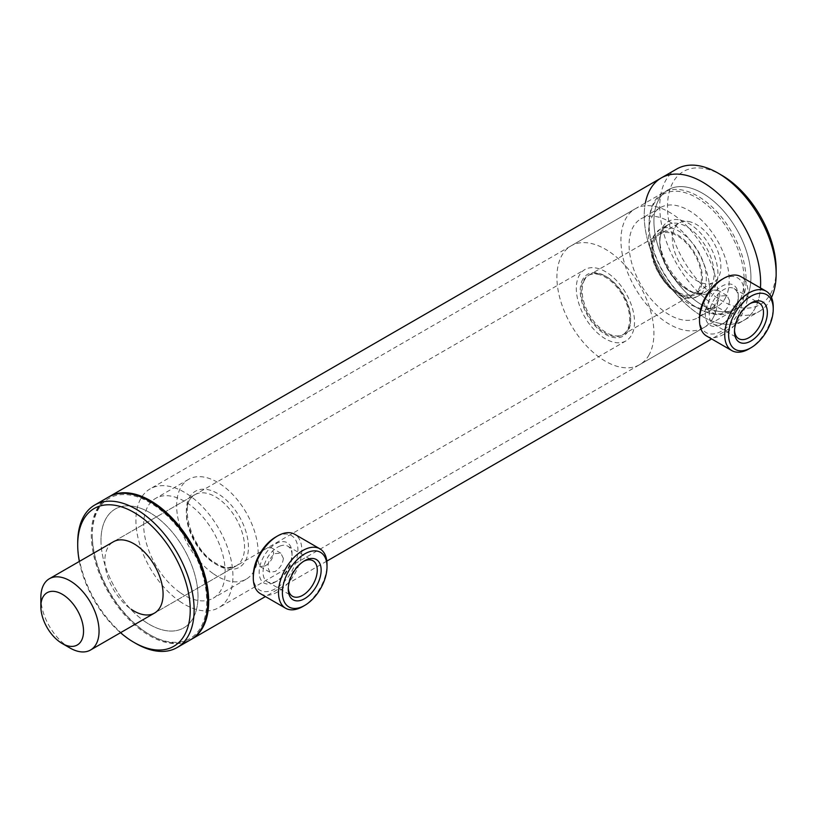 <?xml version="1.0" encoding="UTF-8"?>
<svg xmlns="http://www.w3.org/2000/svg" width="817" height="817" viewBox="0 0 817 817"><rect width="100%" height="100%" fill="white"/><g stroke="black" fill="none" stroke-linecap="round" stroke-linejoin="round"><path stroke-width="0.61" stroke-dasharray="4.08 3.06" d="M729.591 300.748C728.958 306.355 726.19 310.736 721.309 313.891L716.08 314.586L714.068 309.704C714.354 303.904 716.764 299.318 721.309 295.968L727.059 295.57L729.591 300.748M711.505 308.223C716.417 305.098 719.215 300.748 719.889 295.141L717.306 289.943L711.505 290.301C706.991 293.681 704.622 298.276 704.366 304.108L706.327 308.949L711.505 308.223M283.366 558.368C282.733 563.985 279.965 568.366 275.084 571.512L269.855 572.206L267.843 567.335C268.129 561.524 270.539 556.949 275.084 553.589L280.834 553.201L283.366 558.368M265.28 565.854C270.192 562.729 272.99 558.368 273.664 552.772L271.081 547.564L265.28 547.931C260.776 551.301 258.397 555.907 258.141 561.728L260.102 566.579L265.28 565.854M92.26 535.411A80.944 46.732 -120 0 0 149.491 634.543A80.944 46.732 -120 0 0 206.732 601.496A80.944 46.732 -120 0 0 149.501 502.363A80.944 46.732 -120 0 0 92.26 535.411L92.26 534.287A82.313 47.519 -120 0 0 150.461 635.095A82.313 47.519 -120 0 0 191.137 639.456M108.824 496.889A82.313 47.519 -120 0 0 92.26 534.287M661.27 177.932A82.313 47.519 -120 0 0 644.225 215.617A82.313 47.519 -120 0 0 680.153 298.45A82.313 47.519 -120 0 0 743.582 320.509A82.313 47.519 -120 0 0 760.453 287.921A82.313 47.519 -120 0 1 743.582 320.509L711.638 338.943M100.991 540.446A68.597 39.604 -120 0 0 130.934 609.482A68.597 39.604 -120 0 0 183.794 627.854A68.597 39.604 -120 0 0 198 596.451A68.597 39.604 -120 0 0 168.057 527.425A68.597 39.604 -120 0 0 115.197 509.052A68.597 39.604 -120 0 0 100.991 540.446M653.927 221.223A68.597 39.604 -120 0 0 683.86 290.249A68.597 39.604 -120 0 0 736.72 308.622A68.597 39.604 -120 0 0 750.925 277.229A68.597 39.604 -120 0 0 720.992 208.192A68.597 39.604 -120 0 0 668.132 189.82A68.597 39.604 -120 0 0 653.927 221.223A68.597 39.604 -120 0 0 683.86 290.249A68.597 39.604 -120 0 0 736.72 308.622A68.597 39.604 -120 0 0 750.925 277.229A68.597 39.604 -120 0 0 720.992 208.192A68.597 39.604 -120 0 0 668.132 189.82A68.597 39.604 -120 0 0 653.927 221.223M595.532 267.915A41.156 23.764 60 0 1 629.978 301.381A41.156 23.764 60 0 1 625.996 340.873A41.156 23.764 60 0 1 615.313 342.537A41.156 23.764 60 0 1 580.856 309.071A41.156 23.764 60 0 1 584.839 269.579A41.156 23.764 60 0 1 595.532 267.915M597.176 274.134A34.294 19.802 60 0 1 625.893 302.024A34.294 19.802 60 0 1 622.564 334.929A34.294 19.802 60 0 1 613.669 336.318A34.294 19.802 60 0 1 584.952 308.428A34.294 19.802 60 0 1 588.271 275.523A34.294 19.802 60 0 1 597.176 274.134M688.363 221.489A34.294 19.802 60 0 1 717.071 249.379A34.294 19.802 60 0 1 713.752 282.284A34.294 19.802 60 0 1 704.846 283.673A34.294 19.802 60 0 1 676.139 255.782A34.294 19.802 60 0 1 679.458 222.878A34.294 19.802 60 0 1 688.363 221.489M69.956 647.983A41.156 23.764 60 0 1 40.85 597.574M749.924 303.658A20.507 11.836 120 0 0 748.985 304.159L750.925 303.046L748.985 304.159A20.507 11.836 120 0 0 734.483 329.282A20.507 11.836 120 0 0 734.514 330.344M723.77 323.093L721.83 324.216A23.254 13.429 120 0 0 738.272 295.734A23.254 13.429 120 0 0 721.83 286.236A23.254 13.429 120 0 0 705.388 314.719A23.254 13.429 120 0 0 721.83 324.216L723.77 323.093A20.507 11.836 -60 0 1 713.517 324.104A20.507 11.836 -60 0 1 710.371 307.672A20.507 11.836 -60 0 1 723.77 289.596A20.507 11.836 -60 0 1 734.023 288.585A20.507 11.836 -60 0 1 738.272 297.97A20.507 11.836 -60 0 1 723.77 323.093M706.623 336.053A34.294 19.802 120 0 0 723.77 334.347A34.294 19.802 120 0 0 746.176 304.128A34.294 19.802 120 0 0 740.917 276.646M699.515 318.109A31.557 18.219 120 0 0 721.83 330.987A31.557 18.219 120 0 0 744.134 292.343A31.557 18.219 120 0 0 721.83 279.465M748.985 348.91A34.294 19.802 120 0 0 773.239 306.906M273.062 583.072A23.254 13.429 120 0 0 275.605 581.837A23.254 13.429 120 0 0 292.047 553.354A23.254 13.429 120 0 0 278.137 542.631A23.254 13.429 120 0 0 259.357 569.296A23.254 13.429 120 0 0 273.062 583.072M279.782 546.134A20.507 11.836 -60 0 1 287.798 546.205A20.507 11.836 -60 0 1 292.047 555.601A20.507 11.836 -60 0 1 277.545 580.713A20.507 11.836 -60 0 1 275.309 581.806A20.507 11.836 -60 0 1 267.292 581.735A20.507 11.836 -60 0 1 264.616 563.853A20.507 11.836 -60 0 1 279.782 546.134M260.398 593.673A34.294 19.802 120 0 0 273.797 593.806A34.294 19.802 120 0 0 299.165 564.179A34.294 19.802 120 0 0 294.692 534.267M253.29 575.73A31.557 18.219 120 0 0 272.163 590.293A31.557 18.219 120 0 0 297.643 554.1A31.557 18.219 120 0 0 279.046 535.411A31.557 18.219 120 0 0 275.605 537.086M302.76 606.541A34.294 19.802 120 0 0 327.014 564.537M303.699 561.279A20.507 11.836 120 0 0 302.76 561.79A20.507 11.836 120 0 0 288.258 586.902A20.507 11.836 120 0 0 288.289 587.974M213.451 573.8A57.619 33.262 -120 0 0 246.213 579.151A57.619 33.262 -120 0 0 255.752 535.513A57.619 33.262 -120 0 0 221.346 484.706A57.619 33.262 -120 0 0 188.594 479.354A57.619 33.262 -120 0 0 179.046 522.982A57.619 33.262 -120 0 0 213.451 573.8M180.475 592.836A57.619 33.262 -120 0 0 213.227 598.187A57.619 33.262 -120 0 0 222.765 554.559A57.619 33.262 -120 0 0 188.359 503.742A57.619 33.262 -120 0 0 155.608 498.39A57.619 33.262 -120 0 0 146.069 542.028A57.619 33.262 -120 0 0 180.475 592.836M179.72 601.322A68.597 39.604 -120 0 0 218.711 607.695A68.597 39.604 -120 0 0 230.077 555.754A68.597 39.604 -120 0 0 189.115 495.255A68.597 39.604 -120 0 0 150.124 488.883A68.597 39.604 -120 0 0 138.757 540.834A68.597 39.604 -120 0 0 179.72 601.322M144.803 621.482A68.597 39.604 -120 0 0 183.794 627.854A68.597 39.604 -120 0 0 195.151 575.914A68.597 39.604 -120 0 0 154.188 515.425A68.597 39.604 -120 0 0 115.197 509.052A68.597 39.604 -120 0 0 103.841 560.993A68.597 39.604 -120 0 0 144.803 621.482M108.344 497.165A82.313 47.519 -120 0 0 94.711 559.502A82.313 47.519 -120 0 0 143.863 632.092A82.313 47.519 -120 0 0 190.647 639.731M77.707 542.692A82.313 47.519 -120 0 0 130.281 639.936A82.313 47.519 -120 0 0 135.918 643.5M625.996 340.873L154.556 613.056L236.042 566.007L228.403 567.672C223.991 567.437 219.191 565.558 214.013 562.055C189.758 547.145 178.698 501.005 194.885 494.724A41.156 23.764 -120 0 0 188.063 525.893A41.156 23.764 -120 0 0 212.645 562.188A41.156 23.764 -120 0 0 236.042 566.007A41.156 23.764 -120 0 0 242.853 534.849A41.156 23.764 -120 0 0 218.282 498.554A41.156 23.764 -120 0 0 194.885 494.724L113.4 541.773A41.156 23.764 -120 0 0 106.578 572.942A41.156 23.764 -120 0 0 131.159 609.237M79.351 561.432A79.566 45.936 -120 0 0 120.507 632.715M724.771 299.032A57.067 32.946 -120 0 0 712.598 233.1A57.067 32.946 -120 0 0 660.31 207.641A57.067 32.946 -120 0 0 652.926 215.096A57.067 32.946 -120 0 0 665.099 281.028A57.067 32.946 -120 0 0 717.377 306.487A57.067 32.946 -120 0 0 724.771 299.032M705.367 310.235A57.067 32.946 -120 0 0 693.194 244.303A57.067 32.946 -120 0 0 640.906 218.844A57.067 32.946 -120 0 0 633.522 226.299A57.067 32.946 -120 0 0 645.696 292.22A57.067 32.946 -120 0 0 697.984 317.69A57.067 32.946 -120 0 0 705.367 310.235M584.798 279.445A34.294 19.802 -120 0 0 592.121 319.069A34.294 19.802 -120 0 0 623.534 334.367A34.294 19.802 -120 0 0 627.977 329.884A34.294 19.802 -120 0 0 630.642 318.671A34.294 19.802 -120 0 0 606.388 276.667A34.294 19.802 -120 0 0 589.241 274.961A34.294 19.802 -120 0 0 584.798 279.445M655.612 238.564A34.294 19.802 -120 0 0 662.934 278.178A34.294 19.802 -120 0 0 694.348 293.487A34.294 19.802 -120 0 0 698.79 289.004A34.294 19.802 -120 0 0 691.478 249.379A34.294 19.802 -120 0 0 660.054 234.081A34.294 19.802 -120 0 0 655.612 238.564M582.97 278.995A35.672 20.588 -120 0 0 593.928 324.523A35.672 20.588 -120 0 0 627.875 331.457A35.672 20.588 -120 0 0 630.642 319.784A35.672 20.588 -120 0 0 605.417 276.105A35.672 20.588 -120 0 0 582.97 278.995M712.618 318.701A68.597 39.604 -120 0 0 697.984 239.463A68.597 39.604 -120 0 0 635.146 208.856A68.597 39.604 -120 0 0 626.271 217.822A68.597 39.604 -120 0 0 640.896 297.061A68.597 39.604 -120 0 0 703.743 327.668A68.597 39.604 -120 0 0 712.618 318.701M648.596 355.671A68.597 39.604 -120 0 0 633.961 276.422A68.597 39.604 -120 0 0 571.124 245.825A68.597 39.604 -120 0 0 562.239 254.781A68.597 39.604 -120 0 0 576.873 334.03A68.597 39.604 -120 0 0 639.721 364.627A68.597 39.604 -120 0 0 648.596 355.671M649.076 225.135A67.219 38.807 -120 0 0 696.605 307.468A67.219 38.807 -120 0 0 744.134 280.027A67.219 38.807 -120 0 0 696.605 197.694A67.219 38.807 -120 0 0 649.076 225.135L649.076 224.021A68.597 39.604 60 0 1 663.281 192.618A68.597 39.604 60 0 1 716.141 210.99A68.597 39.604 60 0 1 746.074 280.027A68.597 39.604 60 0 1 731.869 311.42A68.597 39.604 60 0 1 697.575 308.029A68.597 39.604 60 0 1 649.076 224.021M776.15 269.385A76.829 44.353 60 0 1 721.83 300.748A76.829 44.353 60 0 1 667.499 206.66A76.829 44.353 60 0 1 721.83 175.298M676.793 168.976A82.313 47.519 -120 0 0 659.748 206.66A82.313 47.519 -120 0 0 695.676 289.494A82.313 47.519 -120 0 0 759.105 311.543A82.313 47.519 -120 0 0 771.503 297.5M645.379 202.953A82.313 47.519 -120 0 0 644.225 215.617A82.313 47.519 -120 0 0 680.153 298.45A82.313 47.519 -120 0 0 743.582 320.509L759.105 311.543M214.391 563.189A43.904 25.347 -120 0 0 248.297 550.556A43.904 25.347 -120 0 0 220.406 495.306A43.904 25.347 -120 0 0 186.501 507.939A43.904 25.347 -120 0 0 214.391 563.189M711.086 286.43A38.409 22.182 -120 0 0 702.886 242.057A38.409 22.182 -120 0 0 667.703 224.92A38.409 22.182 -120 0 0 662.73 229.934A38.409 22.182 -120 0 0 670.92 274.308A38.409 22.182 -120 0 0 706.113 291.444A38.409 22.182 -120 0 0 711.086 286.43M714.752 287.329A41.156 23.764 -120 0 0 702.099 234.806A41.156 23.764 -120 0 0 662.934 226.799A41.156 23.764 -120 0 0 675.588 279.322A41.156 23.764 -120 0 0 714.752 287.329M654.968 234.418A38.409 22.182 -120 0 0 663.159 278.791A38.409 22.182 -120 0 0 698.351 295.928A38.409 22.182 -120 0 0 703.325 290.913A38.409 22.182 -120 0 0 695.134 246.53A38.409 22.182 -120 0 0 659.942 229.393A38.409 22.182 -120 0 0 654.968 234.418M654.754 237.553A35.672 20.588 -120 0 0 665.712 283.07A35.672 20.588 -120 0 0 699.658 290.015A35.672 20.588 -120 0 0 688.69 244.487A35.672 20.588 -120 0 0 654.754 237.553M727.059 295.57L717.306 289.943M280.834 553.201L271.081 547.564M731.869 311.42L218.711 607.695M663.281 192.618L150.124 488.883M326.82 561.116L265.413 596.573M149.491 634.543L150.461 635.095M269.855 572.206L260.102 566.579M716.08 314.586L706.327 308.949M622.564 334.929L713.752 282.284M588.271 275.523L679.458 222.878M113.4 541.773L584.839 269.579M738.272 297.97L738.272 295.734M734.023 288.585L759.238 303.148M713.517 324.104L738.731 338.667M734.483 329.282L734.483 331.518M292.047 555.601L292.047 553.354M277.545 580.713L275.605 581.837M287.798 546.205L313.023 560.768M267.292 581.735L292.506 596.298M288.258 586.902L288.258 589.149M302.76 561.79L304.7 560.666M246.213 579.151L213.227 598.187M188.594 479.354L155.608 498.39M660.31 207.641L640.906 218.844M667.703 224.92L663.353 229.322C647.952 249.389 688.67 305.875 706.113 291.444L698.351 295.928C676.313 310.297 639.303 257.069 654.335 235.03L659.942 229.393L667.703 224.92M694.348 293.487L623.534 334.367M635.146 208.856L571.124 245.825M703.743 327.668L639.721 364.627M606.388 276.667L605.417 276.105M630.642 318.671L630.642 319.784M660.054 234.081L589.241 274.961M717.377 306.487L697.984 317.69M696.605 307.468L697.575 308.029"/><path stroke-width="1.23" d="M191.137 639.456A82.313 47.519 -120 0 0 191.617 639.18A82.313 47.519 -120 0 0 208.672 601.496A82.313 47.519 -120 0 0 172.744 518.662A82.313 47.519 -120 0 0 109.315 496.603A82.313 47.519 -120 0 0 108.824 496.889M717.949 173.051L721.83 175.298A76.829 44.353 60 0 1 776.15 269.385L776.15 273.858A82.313 47.519 -120 0 0 717.949 173.051A82.313 47.519 -120 0 0 676.793 168.976L661.27 177.932A82.313 47.519 -120 0 1 724.699 199.991A82.313 47.519 -120 0 1 760.627 282.825A82.313 47.519 -120 0 1 760.453 287.921A82.313 47.519 -120 0 0 760.627 282.825A82.313 47.519 -120 0 0 724.699 199.991A82.313 47.519 -120 0 0 661.27 177.932A82.313 47.519 -120 0 0 645.379 202.953M54.933 591.498A30.178 17.423 60 0 1 82.262 622.064A30.178 17.423 60 0 1 69.445 646.216A30.178 17.423 60 0 1 62.194 643.5A30.178 17.423 60 0 1 40.85 606.541A30.178 17.423 60 0 1 54.933 591.498M40.85 606.541L40.85 597.574A41.156 23.764 60 0 1 49.377 578.732A41.156 23.764 60 0 1 60.06 577.068A41.156 23.764 60 0 1 94.517 610.534A41.156 23.764 60 0 1 90.534 650.015A41.156 23.764 60 0 1 79.841 651.69A41.156 23.764 60 0 1 69.956 647.983L62.194 643.5M750.925 303.046L750.925 303.046A23.254 13.429 -60 0 1 767.367 312.533A23.254 13.429 -60 0 1 750.925 341.016A23.254 13.429 -60 0 1 734.483 331.518A23.254 13.429 -60 0 1 750.925 303.046L750.925 303.046M734.514 330.344A20.507 11.836 120 0 0 738.731 338.667A20.507 11.836 120 0 0 748.985 337.656A20.507 11.836 120 0 0 762.384 319.58A20.507 11.836 120 0 0 759.238 303.148A20.507 11.836 120 0 0 749.924 303.658M750.925 296.265A31.557 18.219 120 0 0 728.621 334.909A31.557 18.219 120 0 0 750.925 347.787L748.985 348.91A34.294 19.802 120 0 1 731.838 350.605A34.294 19.802 120 0 1 726.579 323.123A34.294 19.802 120 0 1 748.985 292.905A34.294 19.802 120 0 1 766.142 291.209A34.294 19.802 120 0 1 773.239 306.906L773.239 309.143A31.557 18.219 120 0 0 750.925 296.265M699.515 320.346L699.515 318.109A31.557 18.219 120 0 1 721.83 279.465L723.77 278.342A34.294 19.802 120 0 0 699.515 320.346A34.294 19.802 120 0 0 706.623 336.053L731.838 350.605M748.985 348.91L750.925 347.787A31.557 18.219 120 0 0 773.239 309.143M766.142 291.209L740.917 276.646A34.294 19.802 120 0 0 723.77 278.342L721.83 279.465M307.243 559.431A23.254 13.429 -60 0 1 320.948 573.207A23.254 13.429 -60 0 1 302.167 599.882A23.254 13.429 -60 0 1 288.258 589.149A23.254 13.429 -60 0 1 304.7 560.666A23.254 13.429 -60 0 1 307.243 559.431M288.289 587.974A20.507 11.836 120 0 0 292.506 596.298A20.507 11.836 120 0 0 300.523 596.369A20.507 11.836 120 0 0 315.689 578.661A20.507 11.836 120 0 0 313.023 560.768A20.507 11.836 120 0 0 305.007 560.697A20.507 11.836 120 0 0 303.699 561.279M308.152 552.21A31.557 18.219 120 0 0 282.662 588.403A31.557 18.219 120 0 0 301.259 607.092A31.557 18.219 120 0 0 304.7 605.417A31.557 18.219 120 0 0 327.014 566.773A31.557 18.219 120 0 0 308.152 552.21M327.014 566.773L327.014 564.537A34.294 19.802 120 0 0 319.917 548.83A34.294 19.802 120 0 0 306.508 548.707A34.294 19.802 120 0 0 281.14 578.324A34.294 19.802 120 0 0 285.613 608.236A34.294 19.802 120 0 0 299.022 608.359A34.294 19.802 120 0 0 302.76 606.541L304.7 605.417M319.917 548.83L294.692 534.267A34.294 19.802 120 0 0 281.283 534.144A34.294 19.802 120 0 0 277.545 535.972A34.294 19.802 120 0 0 253.29 577.976A34.294 19.802 120 0 0 260.398 593.673L285.613 608.236M277.545 535.972L275.605 537.086A31.557 18.219 120 0 0 253.29 575.73L253.29 577.976M120.507 632.715A79.566 45.936 -120 0 0 128.524 638.935A79.566 45.936 -120 0 0 133.978 642.376L135.918 643.5A82.313 47.519 -120 0 0 177.075 647.575L190.647 639.731A82.313 47.519 -120 0 0 204.281 577.405A82.313 47.519 -120 0 0 155.128 504.814A82.313 47.519 -120 0 0 108.344 497.165L94.762 505.008A82.313 47.519 -120 0 0 77.707 542.692L77.707 544.929A79.566 45.936 -120 0 0 79.351 561.432M177.075 647.575A82.313 47.519 -120 0 0 190.708 585.248A82.313 47.519 -120 0 0 141.555 512.657A82.313 47.519 -120 0 0 94.762 505.008M133.978 642.376A79.566 45.936 -120 0 0 190.167 613.005A79.566 45.936 -120 0 0 139.421 515.895A79.566 45.936 -120 0 0 77.707 544.929M131.159 609.237A41.156 23.764 -120 0 0 154.556 613.056A41.156 23.764 -120 0 0 161.368 581.888A41.156 23.764 -120 0 0 136.796 545.593A41.156 23.764 -120 0 0 113.4 541.773L49.377 578.732M771.503 297.5A82.313 47.519 -120 0 0 776.15 273.858M661.27 177.932L109.315 496.603M711.638 338.943L326.82 561.116M265.413 596.573L191.617 639.18M90.534 650.015L154.556 613.056"/></g></svg>
